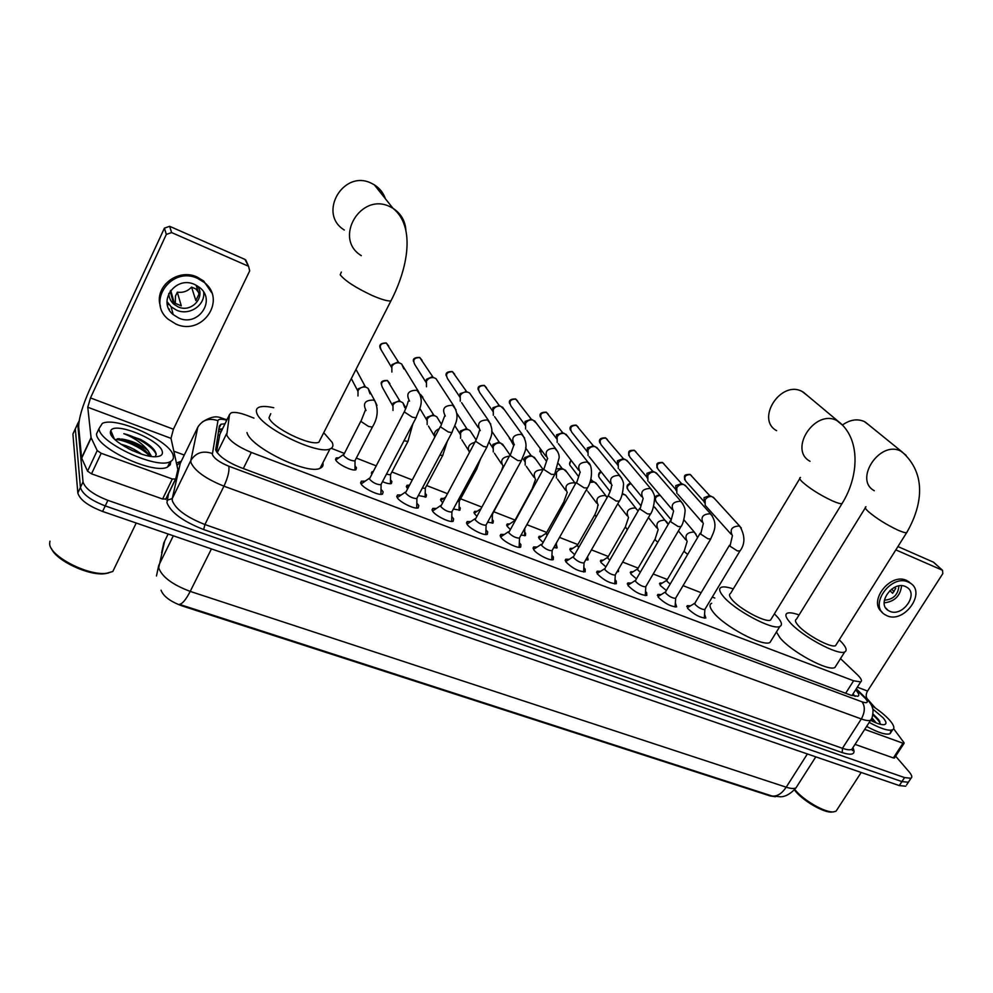 <?xml version="1.0" encoding="UTF-8"?>
<svg xmlns="http://www.w3.org/2000/svg" width="993" height="993" viewBox="0 0 993 993"><rect width="100%" height="100%" fill="white"/><g stroke="black" fill="none" stroke-linecap="round" stroke-linejoin="round"><path stroke-width="1.49" d="M666.365 590.525L660.258 585.46L660.022 583.04L662.306 583.065M636.463 578.845L630.927 574.103L630.778 571.732L633.1 571.745M605.904 566.879L600.976 562.51L600.902 560.176L603.26 560.176M574.662 554.628L570.354 550.643L570.379 548.372L572.762 548.359M587.508 556.75L588.129 559.853L585.721 559.866M542.712 542.079L539.05 538.529L539.162 536.307L541.582 536.282M556.365 544.499L557.147 547.838L553.722 547.652M510.042 529.219L507.051 526.141L507.249 523.969L509.707 523.932M524.676 532.136L525.62 533.328L525.458 535.55L521.027 535.103M476.628 516.012L474.331 513.468L474.617 511.358L477.112 511.296M492.267 519.476L493.322 520.816L493.074 522.988L487.575 522.244M442.444 502.458L440.842 500.497L441.215 498.449L443.759 498.374M459.114 506.542L460.28 508.031L459.945 510.129L453.367 509.061M407.478 488.494L406.596 487.24L407.043 485.242L409.277 485.118M425.265 493.36L426.481 494.936L426.059 496.984L418.351 495.532M371.742 474.033L372.065 471.737L373.045 471.538M390.634 479.88L391.887 481.543L391.379 483.529C389.653 484.063 386.687 483.442 382.504 481.667M355.184 466.077L356.475 467.827L355.891 469.751C352.527 471.563 337.086 463.954 335.646 459.759L336.255 457.897L338.923 457.785M704.571 614.208L705.824 618.031C700.127 617.795 694.07 614.58 687.653 608.399L687.317 605.643L690.532 605.842M675.364 602.937L676.643 606.86C670.747 606.611 664.59 603.372 658.173 597.116L657.937 594.41L661.189 594.596M645.524 591.418L646.629 592.697L646.815 595.428C640.708 595.179 634.453 591.902 628.035 585.585L627.911 582.928L631.213 583.102M615.015 579.651L616.243 581.079L616.33 583.747C610.012 583.499 603.645 580.185 597.24 573.805L597.215 571.198L600.554 571.347M583.834 567.611L585.175 569.188L585.162 571.807C578.609 571.558 572.142 568.207 565.749 561.753L565.824 559.208L569.212 559.332M551.947 555.286L553.411 557.036L553.287 559.593C550.308 561.293 536.108 553.995 533.539 549.427L533.7 546.932L537.151 547.044M519.327 542.699L520.915 544.598L520.692 547.093C517.589 548.844 503.004 541.396 500.584 536.816L500.844 534.383L504.345 534.47M485.949 529.803L487.675 531.876L487.34 534.308C484.112 536.108 469.118 528.512 466.859 523.907L467.219 521.548L470.781 521.61M451.803 516.621L453.64 518.855L453.218 521.226C449.854 523.075 434.425 515.317 432.34 510.7L432.799 508.404L436.411 508.453M416.911 503.19L418.81 505.524L418.289 507.82C414.789 509.744 398.901 501.8 396.989 497.183L397.548 494.948L401.222 494.973M381.175 489.425L383.137 491.87L382.528 494.104C378.879 496.078 362.495 487.96 360.794 483.33L361.44 481.158L365.176 481.171M253.923 418.115L247.642 415.657C239.983 412.753 234.485 411.81 231.158 412.815L229.532 414.577L226.752 435.095C229.731 441.066 237.935 446.838 251.341 452.436L853.608 680.788L860.695 681.918C862.358 680.925 861.241 678.517 857.331 674.681L840.5 658.632M161.04 590.202C163.361 596.334 170.362 601.572 182.042 605.891L770.109 795.927L775.359 796.746M686.759 606.574L687.317 605.643M219.875 434.264L216.548 451.827M714.811 598.047L712.291 597.054M701.132 592.709L683.06 585.647M667.321 579.502L653.195 573.991M638.139 568.108L622.661 562.063M608.324 556.465L591.431 549.874M577.852 544.574L559.506 537.412M546.696 532.409L526.836 524.664M514.858 519.984L493.806 511.755M481.568 506.989L460.603 498.796M447.222 493.583L426.642 485.54M412.07 479.855L391.887 471.973M376.049 465.791L356.313 458.083M344.236 453.367L331.252 448.302M618.44 569.349L618.465 571.62L617.05 571.757M648.59 581.836L647.771 583.226M164.652 541.123L158.681 567.797C161.933 576.834 172.434 584.703 190.209 591.394C185.976 599.598 182.389 603.918 179.423 604.352L772.182 796.038L781.019 796.808C781.143 796.709 787.908 797.168 796.014 787.834L797.354 785.736M906.572 784.942L909.191 780.982L908.359 782.236L901.917 781.578L105.233 505.909C90.698 500.249 82.419 494.092 80.421 487.451L75.307 428.852L76.461 426.357M905.74 786.208L899.286 785.575L102.602 511.457C88.054 505.822 79.8 499.665 77.826 492.987L72.911 434.003L74.078 431.496M225.014 423.775L221.005 424.222L219.354 426.022L215.68 449.953C218.584 456.035 226.764 461.857 240.232 467.393L850.902 695.224L857.989 696.279C859.553 695.373 858.771 693.226 855.631 689.85M895.649 756.194L909.091 771.822C911.872 775.136 912.505 777.283 910.978 778.264L904.549 777.581L107.889 500.335C93.33 494.651 85.05 488.506 83.027 481.903L77.702 423.676L79.105 421.032M173.837 451.194L184.288 455.055M910.978 778.264L908.359 782.236L901.917 781.578L105.233 505.909C90.698 500.249 82.419 494.092 80.421 487.451L75.307 428.852L72.911 434.003M853.037 693.921L855.085 696.403M220.372 429.708L218.857 429.212L222.519 428.864M173.216 314.607L178.814 318.083C198.178 327.107 216.548 300.296 199.63 287.486L194.702 284.494C175.587 275.309 156.931 301.649 173.216 314.62L171.081 306.75L176.605 310.188C189.378 316.022 205.427 305.273 203.664 292.091M110.397 431.67L111.253 431.607M175.6 479.185L165.98 498.958L162.591 499.02L172.323 478.998L101.199 453.28L91.517 473.835L87.558 471.154L81.575 457.922L78.695 426.779C78.782 418.376 82.407 406.063 89.569 389.839L164.416 228.142L169.642 226.305L171.615 232.573L166.315 234.435L90.487 397.932L87.769 407.229L91.071 437.615L97.215 450.599L101.199 453.28M162.591 499.02L91.517 473.835M172.323 478.998L175.699 478.998L177.859 469.552L170.995 438.36L173.415 429.212L249.702 270.841L248.61 266.422L244.961 259.421L169.642 226.305M244.961 259.421L247.158 263.108M247.816 265.95L171.615 232.573M167.01 301.624L171.081 306.75M170.722 290.39L174.209 302.89L181.285 305.844L177.313 292.19L175.451 296.137L175.302 303.635M168.835 293.382C168.897 297.627 170.548 301.227 173.787 304.181L178.157 306.899C191.314 313.08 205.899 297.354 197.508 285.959M211.732 292.761L203.652 280.982L197.123 277.047C177.846 267.787 153.841 286.816 160.407 306.117M175.972 324.09C202.373 336.317 227.285 299.737 204.124 282.347L197.582 278.4C171.652 265.876 146.207 301.574 168.202 319.249L175.972 324.09M168.798 308.86L169.48 309.27M167.544 304.206L168.227 304.64L168.251 303.635M198.339 292.079L195.77 288.901L191.55 287.114L195.869 300.631L198.985 294.052L196.068 285.128M177.313 292.19C183.06 292.91 187.814 291.222 191.55 287.114M108.733 572.924L104.985 573.681C89.06 576.089 55.993 560.623 51.425 548.496M116.069 564.744L112.805 571.509L106.661 573.246C87.967 576.188 48.794 555.72 49.662 543.394L49.96 541.173M173.266 455.948C173.825 458.592 172.77 460.529 170.113 461.72C156.807 469.552 98.878 442.704 99.039 428.566L102.353 423.39C116.491 416.042 171.628 441.55 173.266 455.948M170.771 461.397L170.299 464.736L167.544 467.02C154.188 474.977 96.296 448.203 96.507 433.953L98.655 429.373M155.33 456.693L156.211 454.186C155.268 449.63 150.03 444.69 140.51 439.402L123.84 433.693C134.03 437.603 142.061 443.188 147.932 450.45C140.15 444.305 131.486 440.507 121.928 439.043L115.014 439.589M110.384 432.749L110.806 430.552C115.262 421.342 161.238 440.569 162.343 451.914C162.827 454.633 161.015 456.209 156.894 456.631C143.675 458.481 110.484 441.475 110.384 432.749M133.298 450.996L128.06 448.476M141.515 454.111C134.924 449.27 128.047 445.981 120.898 444.243M150.216 456.246C144.059 447.868 134.638 442.133 121.928 439.043M151.557 456.445L147.932 450.45M148.789 453.962C138.983 445.77 128.507 440.706 117.36 438.794M153.245 448.737L140.51 439.402M149.769 456.172C142.545 448.004 123.902 439.539 115.176 439.477M156.224 454.657C154.027 447.322 136.389 436.56 123.84 433.693M385.421 198.799C383.372 192.865 379.674 188.223 374.336 184.847L372.015 183.581C343.752 168.363 317.127 213.557 344.31 230.016M270.754 413.696L269.004 417.693C271.523 427.424 310.474 446.502 318.89 442.195L320.739 438.583M323.743 432.663L332.245 442.506C333.623 445.671 332.866 447.806 329.974 448.935C317.76 455.34 260.129 427.102 256.74 412.877C255.784 410.047 256.653 408.123 259.359 407.13C262.487 406.087 267.266 406.286 273.72 407.738M322.874 462.775C323.557 465.394 322.613 467.231 320.056 468.286C307.644 475.138 250.149 447.173 246.996 432.551M807.421 395.586L802.083 391.453C780.808 379.86 755.437 419.257 776.588 430.664M799.762 478.663L730.587 593.417C728.837 594.224 729.21 596.16 731.704 599.263C738.966 608.672 765.715 623.008 770.543 620.091L771.611 618.354M774.379 613.835L777.73 617.323C781.789 622.115 782.496 625.143 779.865 626.434C772.852 630.754 733.293 609.541 722.817 595.775C719.217 591.282 718.709 588.452 721.266 587.31C723.562 586.453 727.584 586.987 733.293 588.923M771.623 639.815L769.985 642.471C762.81 647.076 723.363 625.962 713.073 611.961C709.548 607.393 709.076 604.489 711.683 603.26M868.912 425.004L864.233 421.491C857.257 418.525 850.008 419.679 842.486 424.979M865.313 507.845L796.436 619.222C794.735 620.029 795.281 622.052 798.062 625.305C805.757 634.601 831.178 648.379 835.585 645.649L836.54 644.122M839.246 639.827L841.841 642.483C846.309 647.486 847.277 650.638 844.733 651.917C838.328 655.976 800.743 635.594 789.609 621.99C785.6 617.261 784.83 614.332 787.312 613.178C789.497 612.358 793.419 612.942 799.067 614.952M836.367 665.173L834.902 667.495C828.348 671.814 790.862 651.52 779.915 637.692L776.439 631.982M381.039 494.34L380.989 492.292M404.3 411.735L369.384 479.036C372.723 482.672 376.558 484.572 380.878 484.745L381.324 483.914M391.875 372.04L391.85 366.467C393.65 363.55 396.207 362.395 399.546 362.991L401.619 363.984L403.853 368.912M386.041 342.87L386.389 343.131C380.542 343.106 378.916 345.552 381.486 350.442L391.49 367.298L391.95 364.679L397.498 362.184L398.478 362.569M362.035 483.181L361.253 484.112M416.812 508.056L416.762 506.095M440.358 426.531L405.467 492.938C408.806 496.525 412.567 498.399 416.725 498.573L417.147 497.778M426.469 386.786L426.431 381.188C428.231 378.296 430.776 377.141 434.053 377.75L436.001 378.681L438.074 381.846M425.972 382.28L426.382 379.351L431.868 376.881L432.799 377.253M398.131 496.947L397.374 497.828M475.56 440.991L440.681 506.504C444.045 510.054 447.731 511.904 451.728 512.078L452.138 511.321M460.268 401.197L460.218 395.562C462.03 392.707 464.55 391.565 467.777 392.173L469.615 393.042L471.576 395.897M459.697 396.915L460.032 393.7L466.35 391.602M433.358 510.377L432.638 511.209M485.875 534.519L485.85 532.72M509.918 455.092L475.088 519.749C478.465 523.261 482.077 525.098 485.925 525.26L486.322 524.54M493.31 415.26L493.248 409.625C495.073 406.782 497.555 405.665 500.733 406.261L504.32 409.662M492.665 411.176L492.925 407.713L499.131 405.628M467.765 523.497L467.082 524.279M519.227 547.292L519.202 545.579M543.481 468.882L508.701 532.695C512.078 536.17 515.628 537.983 519.339 538.144L519.711 537.461M525.607 429.001L525.545 423.366C527.37 420.56 529.84 419.456 532.943 420.039L536.344 423.155M524.912 425.091L525.086 421.417L531.193 419.344M501.378 536.319L500.72 537.052M551.823 559.779L551.81 558.153M576.263 482.35L541.545 545.356C544.934 548.781 548.421 550.569 551.996 550.73L552.356 550.085M557.185 442.444L557.135 436.808C558.947 434.028 561.393 432.936 564.458 433.519L567.673 436.374M556.465 438.67L556.552 434.822L562.559 432.762M534.209 548.856L533.601 549.526M583.698 571.98L583.685 570.429M608.299 495.507L573.669 556.378L573.644 557.718C577.045 561.107 580.471 562.882 583.921 563.031L584.269 562.423M588.079 455.576L588.03 449.953C589.854 447.198 592.262 446.118 595.279 446.701L598.307 449.32M587.322 451.939L587.322 447.942L593.243 445.882M566.308 561.107L565.725 561.728M614.866 583.921L614.866 582.444M639.616 508.366L605.01 568.43L605.035 569.808C608.436 573.16 611.8 574.922 615.126 575.071L615.461 574.488M618.304 468.423L618.254 462.825C620.079 460.094 622.474 459.027 625.429 459.598L628.296 462.018M617.509 464.997L617.435 460.777L623.256 458.729M645.363 595.589L645.351 594.186M670.225 520.953L635.657 580.222L635.731 581.625C639.144 584.951 642.446 586.689 645.661 586.838L645.984 586.28M647.87 480.997L647.846 475.411C649.67 472.718 652.029 471.65 654.933 472.221L657.651 474.468M647.051 477.832L646.915 473.338L652.649 471.303M675.19 607.008L675.19 605.668M700.164 533.253L665.633 591.766L665.769 593.193C669.17 596.483 672.435 598.196 675.538 598.345L675.836 597.823M676.816 493.298L676.804 487.737C678.629 485.068 680.962 484.013 683.817 484.572L686.399 486.657M675.985 490.368L675.761 485.639L681.421 483.603M704.385 618.18L704.385 616.914M729.458 545.281L694.951 603.061L695.15 604.514C698.563 607.766 701.766 609.466 704.769 609.603L705.055 609.119M731.121 534.234L705.167 505.325L705.154 499.802C706.979 497.158 709.3 496.115 712.105 496.674L714.55 498.61M704.322 502.619L704.025 497.679L709.585 495.656M355.357 469.9L354.973 468.423M360.831 421.169L343.441 455.303C346.706 458.853 350.504 460.727 354.836 460.938L355.258 460.131M357.989 395.959L358.026 390.659C359.876 387.667 362.532 386.525 365.97 387.22L368.043 388.288L370.041 393.811M357.815 391.105L358.287 388.76L364.468 386.463M390.832 483.678L390.472 482.275M386.438 474.17L390.398 474.815L390.795 474.046M392.98 410.444L393.005 405.094C394.854 402.14 397.473 401.011 400.849 401.706L402.81 402.699L404.834 407.738M392.669 405.839L393.104 403.158L399.198 400.874M425.488 497.133L425.153 495.792M422.323 488.072L425.141 488.37L425.525 487.637M427.164 424.594L427.176 419.207C429.038 416.278 431.62 415.161 434.946 415.844L436.783 416.787L438.72 419.927M426.754 420.213L427.127 417.234L433.134 414.962M459.349 510.29L459.051 509.012M457.401 501.589L459.461 500.906M460.578 438.409L460.578 432.998C462.44 430.106 465.009 429.001 468.262 429.671L469.999 430.552L471.849 433.395M460.082 434.226L460.392 430.987L466.313 428.74M492.466 523.137L492.18 521.921M491.746 514.647L492.627 513.89M493.248 451.914L493.248 446.49C495.11 443.623 497.642 442.518 500.832 443.188L504.245 446.602M492.689 447.893L492.925 444.442L498.747 442.208M524.838 535.699L524.577 534.557M525.185 465.096L525.185 459.672C527.047 456.842 529.554 455.75 532.695 456.42L535.922 459.536M524.589 461.236L524.738 457.599L530.485 455.377M531.603 489.748L514.225 521.673M556.502 547.987L556.254 546.907M563.465 502.545L546.311 533.092L546.733 534.929M556.428 478.005L556.428 472.569C558.289 469.763 560.772 468.696 563.85 469.341L566.916 472.221M555.795 474.269L555.397 473.289M557.259 468.895L561.517 468.262M587.484 560.002L587.248 558.985M594.621 515.069L577.479 545.231L578.596 547.714M589.867 482.474L594.335 482.002L597.24 484.646M587 490.616L586.491 489.586M590.463 480.587L592.374 481.108M617.795 571.757L617.584 570.814M625.106 527.308L607.952 557.098L608.001 558.401L609.789 560.126M622.239 494.154L625.491 495.035L626.931 496.823M654.921 539.298L637.779 568.716L637.878 570.044L640.324 572.229M653.766 506.641L655.988 508.764M684.103 551.016L666.973 580.086L667.122 581.439L670.188 584.033M683.904 519.637L684.45 520.469M894.556 757.858L893.352 757.932L902.985 743.211L864.717 729.371M893.352 757.932L855.047 744.365M875.267 707.935L867.199 698.787C865.759 696.664 865.871 694.082 867.547 691.041L942.829 573.569L942.518 570.292L933.408 562.15L897.92 546.547M933.408 562.15L934.09 562.671M942.283 570.168L895.835 549.874M902.985 743.211L904.052 743.347L903.965 742.615L893.663 728.775M905.517 586.565C892.98 580.421 876.31 603.434 888.152 610.422L889.802 611.303C902.401 617.311 918.947 594.298 906.957 587.335L905.517 586.565M911.077 583.673L906.634 580.446C890.262 572.316 867.671 601.684 882.119 612.122M886.985 615.734C904.126 623.865 926.618 592.573 910.271 583.102L908.359 582.084C891.317 573.693 868.627 604.998 884.701 614.506L886.985 615.734M894.048 591.555L891.59 589.159M884.391 600.194C893.328 599.474 898.156 594.72 898.888 585.932M889.852 590.599L892.608 593.317L895.698 588.439L894.581 587.347M884.192 602.838C894.556 601.634 900.366 595.937 901.594 585.733M832.928 811.951L832.122 812.063C823.954 813.205 801.823 800.184 794.4 789.882M837.422 809.084L836.056 811.182L833.611 811.864C825.307 812.994 803.064 800.172 794.76 789.46M871.457 705.39C879.165 710.38 885.235 715.308 889.654 720.198C893.973 725.163 894.954 728.365 892.633 729.781C888.586 731.196 880.791 728.738 869.21 722.408M891.093 730.19L890.076 733.703C886.017 735.155 878.209 732.71 866.641 726.392M872.748 708.99L883.062 717.765C886.637 721.973 886.898 724.282 883.844 724.716C880.915 724.84 876.496 723.351 870.588 720.285M880.493 724.331L878.644 719.664L873.033 714.017M876.136 722.892L871.966 717.877M873.766 721.861L871.506 719.404M872.239 721.129L871.01 719.987M879.81 721.402L873.021 714.153M880.53 724.17C879.562 721.65 877.018 718.584 872.884 714.972M217.219 452.783L226.615 433.68M182.042 605.891L182.352 605.271M221.166 431.632L218.423 431.545M243.31 468.547L251.341 452.436M219.267 435.493L229.532 414.577M845.651 693.263L853.608 680.788M156.46 575.99L158.706 565.551L173.328 535.786M772.182 796.038C777.234 796.535 781.901 793.581 786.208 787.188C790.838 788.678 794.102 788.889 796.014 787.834L815.812 756.852M168.152 534.011L163.808 542.873L161.611 552.642M211.435 548.906L190.209 591.394L786.208 787.188L807.383 753.948M899.286 785.575L904.549 777.581M102.602 511.457L107.889 500.335M77.826 492.987L83.027 481.903M226.764 420.225C221.476 418.773 218.534 418.922 217.939 420.697L212.328 454.484C214.265 458.592 219.763 462.502 228.824 466.226L862.11 701.865C867.448 703.578 868.627 702.535 865.66 698.737L855.991 689.291M871.73 718.386L870.625 720.223C868.912 720.992 865.809 720.57 861.316 718.957L223.946 486.173C205.625 478.738 194.616 470.843 190.917 462.477L190.842 460.479L172.261 498.573L172.286 500.683C175.761 509.359 186.647 517.303 204.918 524.515L842.449 748.3C846.955 749.839 850.082 750.187 851.845 749.318L853.037 747.481M852.987 747.89C855.978 754.183 852.404 755.76 842.238 752.607L203.677 529.554L204.918 524.515L223.946 486.173C227.918 477.546 229.544 470.893 228.824 466.226M867.559 699.792L864.506 697.533M203.677 529.554C183.06 521.449 170.808 512.487 166.948 502.694L168.599 493.248M176.456 462.999L181.272 461.249M77.702 423.676L75.307 428.852M212.254 453.491C202.882 450.363 195.745 452.696 190.842 460.479L197.793 427.251L180.267 463.334L172.261 498.573L166.948 500.311M217.939 420.697C209.126 417.705 202.411 419.89 197.793 427.251L198.65 425.761M180.9 462.018L176.965 465.307M862.11 701.865C865.263 706.557 865.002 712.254 861.316 718.957L842.449 748.3L842.238 752.607M173.415 429.212L90.487 397.932M170.995 438.36L87.769 407.229M81.575 457.922L91.071 437.615M166.315 234.435L164.416 228.142M91.157 437.901L81.662 458.22M87.558 471.154L97.215 450.599M110.347 432.303L111.526 432.253M341.331 272.057L340.214 274.8C344.993 280.808 355.556 287.647 371.866 295.343C381.076 299.377 387.419 301.251 390.894 300.953L392.136 298.483M361.291 255.635C332.866 238.605 361.018 191.227 390.572 206.991L392.992 208.307C400.887 213.445 405.181 220.707 405.876 230.078M800.495 477.459C798.98 477.807 799.638 479.346 802.456 482.077C810.114 488.779 820.019 495.01 832.171 500.782C837.099 502.954 840.363 503.91 841.977 503.662L842.697 502.483M810.015 461.286C788.219 449.655 814.955 408.719 836.863 420.56L842.858 425.451M865.958 506.79C864.518 507.15 865.337 508.776 868.453 511.668C876.422 518.42 886.203 524.565 897.809 530.076C902.277 532.049 905.219 532.918 906.646 532.682L907.292 531.64M874.312 490.728C853.471 479.756 879.959 439.862 900.825 451.17L906.001 455.216M408.806 400.862C407.515 401.408 409.042 401.246 404.672 411.015L404.424 411.996L412.182 417.097L416.017 417.879L416.39 417.159M409.526 401.11C405.765 393.923 408.235 390.311 416.911 390.261L420.473 395.288M386.389 343.131L388.76 346.123M425.985 382.243L414.962 364.828C412.443 360.012 414.056 357.604 419.816 357.592L422.075 360.298M444.715 415.844L440.52 426.878L448.24 431.943L451.877 432.675L452.237 431.992M445.311 416.03C441.637 408.967 444.082 405.392 452.622 405.293L456.035 409.848M459.722 396.828L447.706 378.904C445.236 374.162 446.838 371.779 452.51 371.742L454.657 374.187M479.768 430.453C478.601 430.739 480.401 430.031 475.908 440.333L475.759 441.401L483.43 446.416L486.893 447.123L487.24 446.478M480.252 430.59C476.652 423.651 479.073 420.126 487.489 419.977L490.741 424.098M492.553 410.854L479.731 392.657C477.31 388.002 478.899 385.632 484.497 385.569L486.533 387.804M514.002 444.715L510.166 455.576L517.8 460.566L521.424 460.615M514.362 444.802C510.861 438 513.244 434.5 521.536 434.326L524.627 438.05M524.751 424.681L511.072 406.125C508.701 401.544 510.278 399.198 515.789 399.112L517.713 401.147M547.428 458.642L543.767 469.428L551.363 474.369L554.814 474.418M547.677 458.692C544.263 452.001 546.634 448.551 554.789 448.327L557.718 451.703M556.229 438.186L541.731 419.294C539.422 414.789 540.974 412.48 546.423 412.356L548.248 414.218M580.098 472.234L576.598 482.958L584.145 487.861L587.434 487.911M580.235 472.258C576.908 465.692 579.254 462.266 587.285 462.006L590.065 465.084M587.024 451.381L571.757 432.191C569.486 427.76 571.037 425.463 576.399 425.327L578.125 427.04M612.023 485.515C610.645 485.9 612.818 485.974 608.597 494.986L608.672 496.177L616.194 501.043L619.322 501.093M612.048 485.515C608.808 479.06 611.129 475.684 619.049 475.386L621.668 478.179M617.162 464.277L601.15 444.827C598.928 440.458 600.467 438.186 605.767 438.025L607.393 439.601M652.575 491.014L650.092 488.469C642.297 488.792 639.989 492.131 643.154 498.474L640.026 509.099L647.51 513.927L650.489 513.977M646.654 476.876L629.934 457.19C627.775 452.882 629.301 450.648 634.515 450.462L636.066 451.914M682.799 503.588L680.453 501.254C672.782 501.614 670.486 504.903 673.564 511.147L670.685 521.735L678.12 526.526L680.975 526.575M675.525 489.214L658.123 469.304C656.013 465.072 657.54 462.85 662.679 462.639L664.143 463.992M712.366 515.901L710.144 513.753C702.585 514.138 700.313 517.403 703.317 523.547L700.673 534.085L708.059 538.851L710.777 538.901M703.789 501.291L685.753 481.171C683.693 477 685.195 474.803 690.272 474.58L691.662 475.833M741.299 527.966L739.202 525.992C731.754 526.402 729.495 529.629 732.412 535.674L729.992 546.175L737.352 550.904L739.946 550.954M365.325 410.246L360.918 421.392L368.428 426.394L372.363 427.114L372.747 426.369M366.057 410.519C362.544 403.53 365.002 400.055 373.405 400.08L374.858 400.924L376.992 405.417M356.127 369.148L356.239 369.793M392.707 405.752L382.615 387.779C380.207 383.013 381.858 380.642 387.568 380.667L389.926 383.695M404.014 440.718L407.937 441.463L408.309 440.755M399.509 420.895L402.314 415.521M439.911 455.117L442.692 455.489L443.052 454.819M434.711 437.193C433.569 433.296 435.071 430.478 439.191 428.74M420.61 394.556L422.869 397.299M474.989 469.118L476.988 468.547M469.453 452.324C467.008 447.297 468.795 443.995 474.791 442.406M509.322 482.648L510.166 481.965M503.265 466.474C499.926 460.615 501.949 457.177 509.335 456.159M513.48 445.137L509.508 437.888M535.624 479.669C532.459 473.251 534.793 469.95 542.612 469.763L542.91 469.9M535.413 479.631L531.727 490.083M546.448 461.236L541.135 453.962L540.552 448.985M567.152 492.553L563.776 501.986L564.26 503.736M567.276 492.578C564.185 486.272 566.494 482.995 574.19 482.772L575.555 483.616M578.683 476.69L570.851 466.362C569.051 464.55 569.175 462.577 571.198 460.454M607.257 497.332L605.097 495.495C597.501 495.755 595.217 498.995 598.233 505.201C596.843 505.809 599.164 505.226 594.919 514.535L596.123 516.919M610.161 491.523L599.958 478.514C597.972 476.206 598.431 474.046 601.348 472.023M637.791 510.514L635.321 507.944C627.837 508.23 625.565 511.432 628.519 517.539L625.391 526.811L627.303 529.741M640.932 505.797L628.47 490.405C626.372 487.563 627.204 485.304 630.977 483.641M667.234 522.492L664.888 520.121C657.515 520.444 655.268 523.609 658.148 529.617L655.194 538.814L655.343 540.08L657.825 542.228M670.995 519.562L656.398 502.073C654.325 498.486 655.579 496.239 660.184 495.346M696.068 534.222L693.846 532.049C686.573 532.397 684.338 535.525 687.144 541.446L684.363 550.569L684.562 551.86L687.677 554.417M867.547 691.041L857.331 687.181M867.199 698.787L866.417 698.501M872.959 714.538L875.975 716.872M660.022 583.04L659.501 583.921M630.778 571.732L630.245 572.663M600.902 560.176L600.343 561.157M570.379 548.372L569.796 549.402M539.162 536.307L538.554 537.399M507.249 523.969L506.616 525.111M474.617 511.358L473.959 512.562M441.215 498.449L440.532 499.715M407.043 485.242L406.336 486.582M372.065 471.737L371.332 473.127M336.255 457.897L335.497 459.362M657.937 594.41L657.341 595.415M627.911 582.928L627.291 583.996M597.215 571.198L596.57 572.316M565.824 559.208L565.141 560.387M533.7 546.932L533.005 548.186M500.844 534.383L500.124 535.699M467.219 521.548L466.462 522.939M432.799 508.404L432.017 509.868M397.548 494.948L396.728 496.488M361.44 481.158L360.596 482.784M222.109 429.696L218.721 429.82M851.957 695.596L860.695 681.918M852.627 748.126L852.54 750.634L851.845 749.318L870.625 720.223C872.686 719.788 873.641 707.711 872.661 708.642C872.139 705.998 870.402 703.007 867.46 699.693L856.276 688.832M227.099 419.542C220.682 419.183 217.604 412.343 202.287 422.025M218.957 428.417L221.005 424.222M248.61 266.422L245.743 259.893M175.364 479.371L165.632 499.342M170.163 291.148L173.787 304.181M203.652 280.982L204.124 282.347M104.985 573.681L106.661 573.246M136.227 523.026L112.805 571.509M170.113 461.72L167.544 467.02M114.369 439.018L110.806 430.552M119.607 438.769L118.366 438.732M318.89 442.195L390.894 300.953C407.788 268.458 415.806 226.689 392.992 208.307L374.336 184.847M329.974 448.935L320.056 468.286M770.543 620.091L841.977 503.662C859.131 476.516 860.931 438.285 837.955 421.131L803.138 392.012M779.865 626.434L769.985 642.471M835.585 645.649L906.646 532.682C921.529 507.125 927.909 474.468 901.793 451.666L865.176 421.988M844.733 651.917L834.902 667.495M381.486 350.442C378.184 345.552 379.773 343.057 386.24 342.957L398.888 362.73M381.076 484.646L380.952 494.34M380.878 484.745L416.017 417.879C419.17 408.694 424.731 402.885 418.165 390.969L401.619 363.984M369.284 478.316L362.47 483.057M397.498 362.184L399.546 362.991M413.46 361.291C412.765 358.659 414.826 357.368 419.654 357.418L433.184 377.402M416.911 498.474L416.725 508.056M416.725 498.573L451.877 432.675C455.005 423.589 460.553 417.979 453.801 405.963L436.001 378.681M405.33 492.143L398.541 496.823M431.868 376.881L434.053 377.75M446.205 375.726C445.398 372.896 447.433 371.506 452.336 371.556L466.698 391.739M451.914 511.978L451.666 521.437M451.728 512.078L486.893 447.123C489.983 438.124 495.519 432.712 488.593 420.61L469.615 393.042M440.532 505.648L433.755 510.265M478.229 427.573L461.608 402.661M465.469 391.254L467.777 392.173M478.266 389.827C477.31 386.848 479.321 385.358 484.311 385.383L499.454 405.752M486.098 525.16L485.788 534.519M485.925 525.26L521.089 461.224C524.205 452.361 529.617 446.838 522.579 434.909L502.458 407.08M474.902 518.842L468.137 523.385M512.45 442.084L494.588 416.626M498.3 405.293L500.733 406.261M509.645 403.592C508.528 400.489 510.514 398.925 515.603 398.925L531.503 419.468M519.5 538.045L519.14 547.292M519.339 538.144L554.491 475.002L559.121 457.81C559.369 455.104 558.252 452.125 555.782 448.873L534.582 420.821M508.478 531.727L501.726 536.22M545.865 456.234L526.824 430.279M530.411 419.034L532.943 420.039M540.366 417.023C539.125 413.771 541.086 412.157 546.224 412.169L562.845 432.874M552.145 550.643L551.736 559.779M551.996 550.73L587.124 488.457C593.342 479.135 592.188 464.079 588.216 462.527L565.998 434.251M541.297 544.325L534.557 548.744M578.522 470.024L558.351 443.635M561.815 432.464L564.458 433.519M570.441 430.155C569.101 426.779 571.012 425.103 576.188 425.128L593.504 445.994M584.07 562.944L583.611 571.98M583.921 563.031L619.024 501.614C621.432 498.412 622.921 492.851 623.48 484.956C623.84 482.871 622.661 479.855 619.93 475.87L596.743 447.396M573.358 556.639L566.643 560.995M610.434 483.479L589.184 456.706M592.536 445.596L595.279 446.701M599.896 442.99C598.444 439.514 600.331 437.801 605.544 437.826L623.517 458.828M615.275 574.984L614.779 583.909M615.126 575.071L650.204 514.473C652.413 511.755 653.878 506.418 654.598 498.486C654.995 496.19 653.779 493 650.936 488.928L626.819 460.255M604.712 568.679L598.009 572.986M641.627 496.624L619.359 469.478M622.599 458.456L625.429 459.598M628.755 455.539C628.755 451.927 627.477 450.239 634.291 450.263L652.885 471.39M645.798 586.751L645.276 595.577M645.661 586.838L680.701 527.047C682.737 524.664 684.189 519.562 685.021 511.73C685.468 509.223 684.214 505.871 681.248 501.688L656.249 472.842M635.383 580.458L628.681 584.703M672.124 509.446L648.888 481.99M652.016 471.042L654.933 472.221M657.006 467.815C656.944 464.004 655.579 462.502 662.443 462.44L681.632 483.69M675.662 598.27L675.103 606.996M675.538 598.345L710.516 539.336C713.893 531.553 718.324 524.689 710.901 514.163L685.071 485.167M665.372 591.977L658.682 596.16M701.952 521.983L677.785 494.229M680.813 483.368L683.817 484.572M684.698 479.818C684.512 475.87 683.184 474.505 690.036 474.381L709.796 495.743M704.893 609.541L704.298 618.167M704.769 609.603L739.698 551.363C745.209 544.276 745.284 535.947 739.922 526.377L713.297 497.232M694.715 603.26L688.037 607.381M709.014 495.42L712.105 496.674M355.022 460.839L354.973 469.95M354.836 460.938L372.363 427.114C377.812 418.165 378.643 409.439 374.858 400.924L368.043 388.288M356.015 369.371L365.449 386.985M343.342 454.657L336.639 459.387M363.997 386.302L365.97 387.22M351.323 378.569L357.84 391.056M381.238 384.092C380.716 381.56 382.764 380.344 387.382 380.456L400.117 401.358M390.572 474.716L390.46 483.715M390.398 474.815L407.937 441.463L412.852 423.887M405.976 408.173L402.81 402.699M398.752 400.725L400.849 401.706M425.314 488.271L425.128 497.17M425.141 488.37L442.692 455.489L447.359 441.165M441.451 424.346L436.783 416.787M420.424 394.345L433.991 415.409M409.029 485.577L407.378 486.707M434.313 435.877L428.479 426.109M432.712 414.813L434.946 415.844M419.803 408.421L426.791 420.076M459.25 501.515L459.014 510.315M459.089 501.614L476.64 469.192L480.637 458.679M476.119 439.936L469.999 430.552M456.718 413.15L467.12 429.15M445.162 497.419L441.525 499.901M468.274 450.015L461.832 439.825M465.916 428.604L468.262 429.671M454.881 425.798L460.131 434.065M492.429 514.473L492.143 523.162M492.267 514.548L512.289 477.248M502.942 466.4L501.664 470.21M509.893 454.844L502.47 444.02M491.709 431.161L499.516 442.593M480.438 509.049L474.902 512.785M501.477 463.793L494.44 453.23M498.387 442.071L500.832 443.188M489.139 442.344L492.516 447.409M509.459 438.856L509.409 437.752M524.825 528.288L524.527 535.724M543.109 469.552L534.234 457.19M525.607 447.905L531.193 455.737M514.138 520.977L507.51 525.384M533.936 477.236L526.327 466.338M530.138 455.253L532.695 456.42M522.616 458.183L524.354 460.678M539.857 451.765L540.316 448.662M556.44 542.848L556.204 548.012M575.518 483.678L565.315 470.074M558.637 463.805L562.199 468.597M546.013 533.365L539.41 537.709M565.662 490.356L557.532 479.16M561.194 468.137L563.85 469.341M569.622 464.389L570.901 460.057M587.347 557.023L587.198 560.015M607.195 497.456L595.726 482.697M590.872 479.036L592.536 481.183M577.194 545.48L570.603 549.762M596.706 503.166L588.042 491.709M591.592 480.761L594.335 482.002M598.779 476.727C598.295 474.071 599.027 472.37 601.013 471.601M617.572 570.838L617.522 571.769M638.077 511.047L625.491 495.035M607.691 557.334L601.113 561.554M627.067 515.69L617.919 503.985M622.412 493.583L624.175 494.377M627.353 488.792C626.372 485.949 627.464 484.1 630.654 483.243M668.202 524.428L654.635 507.125M637.531 568.927L630.965 573.098M656.77 527.916L648.417 517.564M655.33 500.596C653.915 497.282 655.442 495.445 659.948 495.06M697.595 537.598L694.678 532.509L683.867 519.773M666.737 580.284L660.184 584.393M685.84 539.869L678.418 530.932M942.518 570.292L933.643 562.274M904.052 743.347L894.432 758.056M885.781 608.026L888.152 610.422M908.533 581.451L910.271 583.102M832.122 812.063L833.611 811.864M861.204 772.467L836.056 811.182M892.633 729.781L890.076 733.703"/></g></svg>
